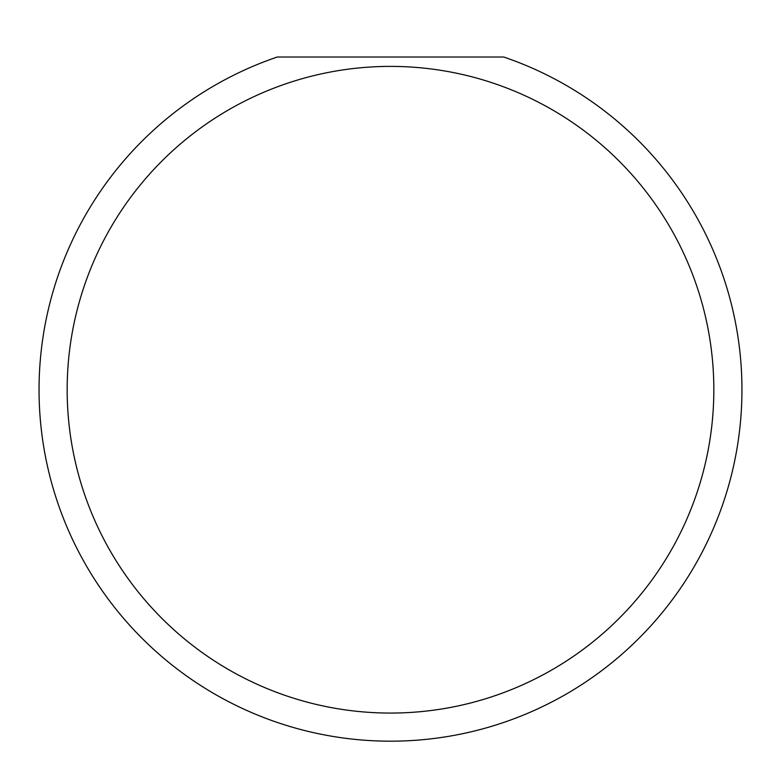 <?xml version="1.0" encoding="UTF-8"?>
<svg xmlns="http://www.w3.org/2000/svg" width="781" height="781" viewBox="0 0 781 781"><rect width="100%" height="100%" fill="white"/><g stroke="black" fill="none" stroke-linecap="round" stroke-linejoin="round"><path stroke-width="1.17" d="M713.834 389.729A323.334 323.334 0 0 0 390.5 66.395A323.334 323.334 0 0 0 67.166 389.729A323.334 323.334 0 0 0 390.5 713.063A323.334 323.334 0 0 0 713.834 389.729M503.745 57.023A351.45 351.45 0 0 1 390.5 741.179A351.45 351.45 0 0 1 277.255 57.023L503.745 57.023"/></g></svg>
